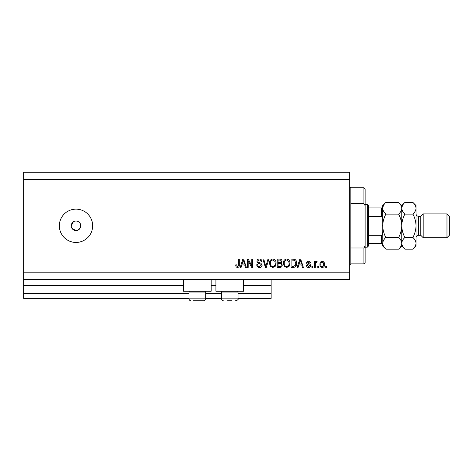 <?xml version="1.0" encoding="UTF-8"?>
<svg xmlns="http://www.w3.org/2000/svg" width="473" height="473" viewBox="0 0 473 473"><rect width="100%" height="100%" fill="white"/><g stroke="black" fill="none" stroke-linecap="round" stroke-linejoin="round"><path stroke-width="0.71" d="M23.65 179.391L349.648 179.391L349.648 172.255L23.65 172.255L23.65 298.368L189.029 298.368M205.684 298.368L221.388 298.368M238.049 298.368L271.124 298.368L271.124 293.609L238.049 293.609M23.65 293.609L189.029 293.609M205.684 293.609L221.388 293.609M243.518 285.757L271.124 285.757L271.124 293.609M271.124 285.757L271.124 285.278L243.518 285.278M23.65 285.278L183.554 285.278M211.159 285.278L215.919 285.278M271.124 279.33L271.124 285.278M211.159 279.33L211.159 291.232L183.554 291.232L183.554 279.33M215.919 279.33L215.919 291.232L243.518 291.232L243.518 279.33M72.044 228.435L75.999 230.552L76.933 230.457M75.999 221.033A4.76 4.76 0 0 0 71.24 225.792A4.76 4.76 0 0 0 75.999 230.552A4.76 4.76 0 0 0 80.759 225.792A4.76 4.76 0 0 0 75.999 221.033M73.356 221.831L71.24 225.792M75.999 209.137A16.656 16.656 0 0 0 59.344 225.792A16.656 16.656 0 0 0 75.999 242.448A16.656 16.656 0 0 0 92.655 225.792A16.656 16.656 0 0 0 75.999 209.137M80.664 226.727L79.955 223.144M23.65 279.33L349.648 279.33L349.648 179.391M248.195 260.806L248.195 267.434L247.326 267.434L247.326 259.103L248.248 259.103L251.76 265.743L251.76 259.103L252.629 259.103L252.629 267.434L251.701 267.434L248.195 260.806M262.143 265.117C261.989 266.689 261.114 267.499 259.523 267.541C257.767 267.434 256.839 266.494 256.738 264.732L257.602 264.62C257.714 265.844 258.376 266.494 259.594 266.571L261.279 265.14C261.019 264.176 260.327 263.65 259.198 263.567C257.844 263.349 257.093 262.586 256.951 261.279C257.081 259.813 257.886 259.056 259.37 258.997C260.954 259.074 261.806 259.902 261.93 261.486L261.061 261.593C260.984 260.552 260.428 260.014 259.399 259.973L257.82 261.297L258.092 262.143L260.86 263.13L262.143 265.117M268.883 259.103L266.264 267.434L265.371 267.434L262.876 259.103L263.768 259.103L265.767 266.459L267.984 259.103L268.883 259.103M272.797 267.541L270.343 266.234L269.498 263.378C269.397 260.901 270.503 259.441 272.803 258.997C275.061 259.429 276.161 260.854 276.096 263.278L275.251 266.269L272.797 267.541M286.644 267.541L284.19 266.234L283.345 263.378C283.244 260.901 284.344 259.441 286.65 258.997C288.908 259.429 290.002 260.854 289.943 263.278L289.092 266.269L286.644 267.541M298.818 264.945L298.091 267.434L297.192 267.434L299.847 259.103L300.692 259.103L303.353 267.434L302.454 267.434L301.727 264.945L298.818 264.945M326.607 266.246L326.607 267.434L325.743 267.434L325.743 266.246L326.607 266.246M23.65 272.194L349.648 272.194M324.555 264.342C324.667 266.145 323.893 267.215 322.231 267.541C320.588 267.221 319.813 266.175 319.902 264.407C319.807 262.627 320.582 261.587 322.231 261.267C323.851 261.575 324.626 262.604 324.555 264.342M318.607 266.246L318.607 267.434L317.738 267.434L317.738 266.246L318.607 266.246M315.255 264.295L315.255 267.434L314.385 267.434L314.385 261.38L315.255 261.38L315.255 262.344L316.277 261.267L317.093 261.593L316.768 262.456L316.183 262.349L315.408 263.059L315.255 264.295M312.765 266.246L312.765 267.434L311.896 267.434L311.896 266.246L312.765 266.246M310.601 265.59C310.507 266.843 309.827 267.493 308.556 267.541C307.338 267.481 306.646 266.831 306.492 265.595L307.355 265.489L308.615 266.677L309.738 265.737L308.721 264.85C307.521 264.709 306.811 264.088 306.599 262.994C306.711 261.859 307.355 261.285 308.52 261.267C309.673 261.291 310.335 261.865 310.495 263L309.626 263.106L308.55 262.137L307.462 262.876L308.709 263.727C309.874 263.869 310.501 264.49 310.601 265.59M296.648 263.225C296.796 265.69 295.743 267.091 293.479 267.434L291.025 267.434L291.025 259.103L294.697 259.257C296.133 260.132 296.784 261.451 296.648 263.225M282.263 264.986C282.192 266.606 281.352 267.422 279.744 267.434L277.178 267.434L277.178 259.103L279.762 259.103C281.163 259.115 281.92 259.813 282.044 261.202L281.116 262.947L282.263 264.986M241.815 264.945L241.088 267.434L240.189 267.434L242.85 259.103L243.69 259.103L246.356 267.434L245.452 267.434L244.724 264.945L241.815 264.945M237.44 267.541L236.139 266.955L235.643 264.945L236.512 264.839L237.481 266.571L238.345 265.938L238.457 259.103L239.32 259.103L239.32 264.756C239.492 266.334 238.865 267.263 237.44 267.541M77.82 230.185L80.398 227.614M322.208 262.137C321.143 262.444 320.664 263.201 320.771 264.401C320.664 265.625 321.161 266.382 322.249 266.677C323.313 266.358 323.792 265.601 323.686 264.401C323.792 263.183 323.296 262.426 322.208 262.137M299.882 261.551L299.102 263.975L301.443 263.975L300.272 259.973L299.882 261.551M291.888 260.079L291.888 266.459L293.372 266.459L295.454 265.247L295.785 263.213L294.531 260.245L291.888 260.079M286.656 259.973C284.894 260.333 284.078 261.468 284.208 263.396C284.155 265.187 284.965 266.246 286.638 266.571C288.359 266.222 289.174 265.117 289.08 263.254L288.713 261.368L286.656 259.973M278.047 260.079L278.047 262.568L280.424 262.485L281.181 261.338C281.068 260.369 280.495 259.949 279.46 260.079L278.047 260.079M278.047 263.538L278.047 266.459L280.601 266.358L281.4 264.998C281.305 263.952 280.72 263.467 279.638 263.538L278.047 263.538M272.809 259.973C271.047 260.333 270.231 261.468 270.367 263.396C270.308 265.187 271.118 266.246 272.791 266.571C274.511 266.222 275.327 265.117 275.233 263.254L274.872 261.368L272.809 259.973M242.886 261.551L242.099 263.975L244.44 263.975L243.27 259.973L242.886 261.551M204.874 291.232L205.684 292.036L189.029 292.036L189.029 298.841L205.684 298.841C206.21 299.214 205.578 299.847 203.78 300.745L193.191 300.745M200.99 300.745L202.964 300.745M195.231 300.745L199.488 300.745M231.847 300.745L227.59 300.745M237.239 291.232L238.049 292.036L221.388 292.036L221.388 298.841L238.049 298.841C238.569 299.214 237.937 299.847 236.145 300.745L235.323 300.745M350.836 203.597L363.926 203.597L363.926 187.722L350.836 187.722L350.836 263.863L349.648 265.057M363.926 247.988L365.115 245.877L365.115 262.675L363.926 263.863L363.926 247.988L350.836 247.988M363.926 187.722L365.115 188.91L365.115 205.708L363.926 203.597M365.115 245.877L365.115 205.708M367.255 204.377L368.443 205.566L368.443 246.019L367.255 247.208L367.255 204.377L365.115 204.377M382.722 219.17C382.882 217.882 382.486 216.918 381.534 216.273L381.534 207.943L382.285 207.943M368.443 216.273L381.534 216.273M368.443 235.312L381.534 235.312C382.486 234.667 382.882 233.703 382.722 232.414M382.722 243.636L381.534 243.636L382.722 243.636M368.443 243.636L381.534 243.636L381.534 235.312M368.443 207.943L381.534 207.943M420.793 235.312L418.416 235.312L418.416 216.273L420.793 216.273L420.793 235.312L423.175 237.688L423.175 213.897L446.973 213.897L446.973 237.688L423.175 237.688M446.973 213.897L449.35 216.273L449.35 235.312L446.973 237.688M398.633 202.438L401.76 205.566L401.76 208.274C401.642 210.325 400.596 212.271 398.633 214.115C400.59 217.775 401.636 221.666 401.76 225.792C401.63 229.925 400.59 233.822 398.633 237.47C400.584 239.285 401.63 241.236 401.76 243.311C401.642 245.357 400.596 247.308 398.633 249.147L385.85 249.147C383.899 247.332 382.852 245.381 382.722 243.311C382.84 241.26 383.887 239.308 385.85 237.47C383.893 233.81 382.846 229.919 382.722 225.792C382.852 221.66 383.893 217.763 385.85 214.115C383.899 212.294 382.852 210.349 382.722 208.274C382.84 206.222 383.887 204.277 385.85 202.438L398.633 202.438C400.584 204.253 401.63 206.198 401.76 208.274L401.695 207.47M398.633 237.47L385.85 237.47M400.897 246.297L401.695 244.115M385.85 202.438L382.722 205.566L382.787 244.115M383.585 205.288L382.787 207.47M398.633 214.115L385.85 214.115M412.905 249.147L416.039 246.019L416.039 243.311C415.909 241.236 414.862 239.285 412.905 237.47C414.868 233.804 415.909 229.913 416.039 225.792C415.909 221.666 414.868 217.769 412.905 214.115C414.874 212.271 415.915 210.325 416.039 208.274C415.909 206.198 414.862 204.253 412.905 202.438L416.039 205.566L416.039 243.311C415.915 245.357 414.874 247.308 412.905 249.147L404.888 249.147C402.931 247.332 401.89 245.381 401.76 243.311C401.879 241.26 402.919 239.308 404.888 237.47C402.925 233.81 401.884 229.919 401.76 225.792C401.884 221.671 402.925 217.781 404.888 214.115C402.931 212.294 401.89 210.349 401.76 208.274L401.76 246.019L398.633 249.147M382.722 243.311L382.722 246.019L385.85 249.147M401.76 243.311L401.825 244.115M401.76 208.274C401.879 206.222 402.919 204.277 404.888 202.438L412.905 202.438M402.624 205.288L401.825 207.47M415.17 246.297L415.974 244.115M416.039 208.274L415.974 207.47M412.905 237.47L404.888 237.47M412.905 214.115L404.888 214.115M23.65 285.757L183.554 285.757M211.159 285.757L215.919 285.757M189.029 298.841C189.141 300 189.774 300.633 190.932 300.745C189.774 300.633 189.141 300 189.029 298.841M205.684 292.036L205.684 298.841C206.21 299.214 205.578 299.847 203.78 300.745M189.839 291.232L189.029 292.036M238.049 292.036L238.049 298.841C238.569 299.214 237.937 299.847 236.145 300.745M221.388 298.841C220.867 299.214 221.5 299.847 223.291 300.745C221.5 299.847 220.867 299.214 221.388 298.841M222.198 291.232L221.388 292.036M350.836 187.722L349.648 186.528M363.926 263.863L350.836 263.863M367.255 247.208L365.115 247.208M418.416 216.273C416.973 216.131 416.175 215.339 416.039 213.897M401.76 246.019L404.888 249.147M401.76 205.566L404.888 202.438M418.416 235.312C416.973 235.453 416.175 236.246 416.039 237.688M420.793 216.273L423.175 213.897"/></g></svg>
